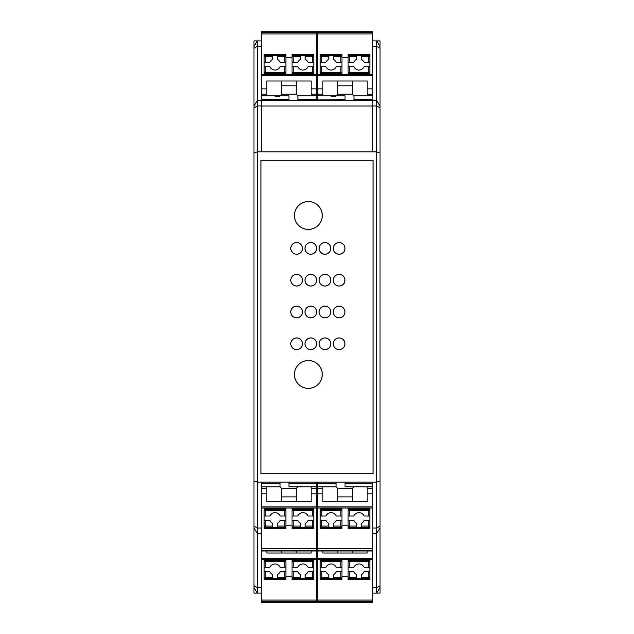 <?xml version="1.0" encoding="UTF-8"?>
<svg xmlns="http://www.w3.org/2000/svg" width="634" height="634" viewBox="0 0 634 634"><rect width="100%" height="100%" fill="white"/><g stroke="black" fill="none" stroke-linecap="round" stroke-linejoin="round"><path stroke-width="0.95" d="M316.723 583.89L317.277 583.89M316.723 592.822L317.277 592.822M372.776 508.04L317.277 508.04L317.277 550.986L372.776 550.986L372.776 593.099L380.028 593.099L380.028 587.52L376.81 593.099L376.81 100.584L261.224 100.584L261.224 40.901L257.19 40.901L257.19 100.584L261.224 100.584L261.224 151.898L372.776 151.898L372.776 105.949L376.81 105.949L380.028 107.954L380.028 106.163L376.81 100.584L376.81 40.901L372.776 40.901L372.776 32.294L317.277 32.294L317.277 88.855L322.857 88.855L322.857 94.173L317.277 94.173L317.277 99.102L345.031 99.189M253.972 587.52L253.972 593.099L261.224 593.099L257.19 593.099L253.972 587.52L253.972 585.729L257.19 587.726L257.19 593.099M380.028 46.48L380.028 40.901L376.81 40.901L380.028 46.48L380.028 48.271L376.81 46.274L372.776 46.274L372.776 40.901M253.972 46.48L257.19 40.901L253.972 40.901L253.972 106.163L257.19 100.584L257.19 482.102L253.972 481.063L253.972 527.837L257.19 533.416L257.19 587.726L261.224 587.726L261.224 601.706L316.723 601.706L316.723 493.831L311.143 493.831L311.143 488.513L316.723 488.513L316.723 483.584L288.969 483.496M316.723 589.192L317.277 589.192M317.277 50.11L316.723 50.11M316.723 44.808L317.277 44.808M316.723 41.178L317.277 41.178M316.723 49.595L317.277 49.595L316.723 49.603M317.277 584.405L316.723 584.405L317.277 584.397M316.723 50.942L317.277 50.942M261.224 482.102L257.19 482.102L257.19 533.416L261.224 533.416L261.224 482.102L372.776 482.102L372.776 528.051L376.81 528.051L380.028 526.046L380.028 152.937L376.81 151.898L372.776 151.898M317.277 550.36L372.776 550.36L372.776 533.416L376.81 533.416L380.028 527.837L380.028 526.046M372.776 533.416L372.776 528.051M372.776 482.102L376.81 482.102L380.028 481.063M316.723 51.156L317.277 51.156M376.81 593.099L372.776 593.099L372.776 600.065L317.277 600.065L317.277 601.706L372.776 601.706L372.776 600.065M380.028 587.52L380.028 527.837M261.224 100.584L372.776 100.584L372.776 46.274M372.776 100.584L372.776 105.949M260.946 160.267L260.946 473.733L260.946 160.267L373.054 160.267L260.946 160.267M380.028 107.954L380.028 152.937M373.054 473.733L373.054 160.267L373.054 473.733L260.946 473.733L373.054 473.733M317.277 593.099L316.723 593.099M316.723 533.416L317.277 533.416M253.972 527.837L253.972 585.729M317.277 583.058L316.723 583.058M316.723 582.844L317.277 582.844M253.972 481.063L253.972 152.937L257.19 151.898L261.224 151.898M380.028 106.163L380.028 48.271M253.972 152.937L253.972 107.954L257.19 105.949L261.224 105.949M253.972 106.163L253.972 107.954M261.224 533.416L261.224 587.726M317.277 40.901L316.723 40.901M324.973 242.537A5.857 5.857 0 0 0 319.901 251.326A5.857 5.857 0 0 0 330.045 251.326A5.857 5.857 0 0 0 324.973 242.537M296.641 274.332A5.857 5.857 0 0 0 291.569 283.113A5.857 5.857 0 0 0 301.713 283.113A5.857 5.857 0 0 0 296.641 274.332M296.641 306.127A5.857 5.857 0 0 0 291.569 314.908A5.857 5.857 0 0 0 301.713 314.908A5.857 5.857 0 0 0 296.641 306.127M296.641 337.914A5.857 5.857 0 0 0 291.569 346.703A5.857 5.857 0 0 0 301.713 346.703A5.857 5.857 0 0 0 296.641 337.914M324.973 337.914A5.857 5.857 0 0 0 319.901 346.703A5.857 5.857 0 0 0 330.045 346.703A5.857 5.857 0 0 0 324.973 337.914M308.354 360.508A13.948 13.948 0 0 0 296.276 381.422A13.948 13.948 0 0 0 320.432 381.422A13.948 13.948 0 0 0 308.354 360.508M339.142 306.127A5.857 5.857 0 0 0 334.07 314.908A5.857 5.857 0 0 0 344.214 314.908A5.857 5.857 0 0 0 339.142 306.127M324.973 274.332A5.857 5.857 0 0 0 319.901 283.113A5.857 5.857 0 0 0 330.045 283.113A5.857 5.857 0 0 0 324.973 274.332M339.142 274.332A5.857 5.857 0 0 0 334.07 283.113A5.857 5.857 0 0 0 344.214 283.113A5.857 5.857 0 0 0 339.142 274.332M324.973 306.127A5.857 5.857 0 0 0 319.901 314.908A5.857 5.857 0 0 0 330.045 314.908A5.857 5.857 0 0 0 324.973 306.127M339.142 337.914A5.857 5.857 0 0 0 334.07 346.703A5.857 5.857 0 0 0 344.214 346.703A5.857 5.857 0 0 0 339.142 337.914M310.811 337.914A5.857 5.857 0 0 0 305.739 346.703A5.857 5.857 0 0 0 315.883 346.703A5.857 5.857 0 0 0 310.811 337.914M310.811 306.127A5.857 5.857 0 0 0 305.739 314.908A5.857 5.857 0 0 0 315.883 314.908A5.857 5.857 0 0 0 310.811 306.127M310.811 274.332A5.857 5.857 0 0 0 305.739 283.113A5.857 5.857 0 0 0 315.883 283.113A5.857 5.857 0 0 0 310.811 274.332M339.142 242.537A5.857 5.857 0 0 0 334.07 251.326A5.857 5.857 0 0 0 344.214 251.326A5.857 5.857 0 0 0 339.142 242.537M310.811 242.537A5.857 5.857 0 0 0 305.739 251.326A5.857 5.857 0 0 0 315.883 251.326A5.857 5.857 0 0 0 310.811 242.537M308.354 201.541A13.948 13.948 0 0 0 296.276 222.455A13.948 13.948 0 0 0 320.432 222.455A13.948 13.948 0 0 0 308.354 201.541M296.641 242.537A5.857 5.857 0 0 0 291.569 251.326A5.857 5.857 0 0 0 301.713 251.326A5.857 5.857 0 0 0 296.641 242.537M316.612 248.393A5.801 5.801 0 0 1 307.91 253.418A5.801 5.801 0 0 1 307.91 243.369A5.801 5.801 0 0 1 316.612 248.393M344.944 248.393A5.801 5.801 0 0 1 336.242 253.418A5.801 5.801 0 0 1 336.242 243.369A5.801 5.801 0 0 1 344.944 248.393M330.774 248.393A5.801 5.801 0 0 1 322.072 253.418A5.801 5.801 0 0 1 322.072 243.369A5.801 5.801 0 0 1 330.774 248.393M302.442 248.393A5.801 5.801 0 0 1 293.74 253.418A5.801 5.801 0 0 1 293.74 243.369A5.801 5.801 0 0 1 302.442 248.393M316.612 280.188A5.801 5.801 0 0 1 307.91 285.213A5.801 5.801 0 0 1 307.91 275.164A5.801 5.801 0 0 1 316.612 280.188M344.944 280.188A5.801 5.801 0 0 1 336.242 285.213A5.801 5.801 0 0 1 336.242 275.164A5.801 5.801 0 0 1 344.944 280.188M330.774 280.188A5.801 5.801 0 0 1 322.072 285.213A5.801 5.801 0 0 1 322.072 275.164A5.801 5.801 0 0 1 330.774 280.188M302.442 280.188A5.801 5.801 0 0 1 293.74 285.213A5.801 5.801 0 0 1 293.74 275.164A5.801 5.801 0 0 1 302.442 280.188M316.612 311.983A5.801 5.801 0 0 1 307.91 317A5.801 5.801 0 0 1 307.91 306.959A5.801 5.801 0 0 1 316.612 311.983M344.944 311.983A5.801 5.801 0 0 1 336.242 317A5.801 5.801 0 0 1 336.242 306.959A5.801 5.801 0 0 1 344.944 311.983M330.774 311.983A5.801 5.801 0 0 1 322.072 317A5.801 5.801 0 0 1 322.072 306.959A5.801 5.801 0 0 1 330.774 311.983M302.442 311.983A5.801 5.801 0 0 1 293.74 317A5.801 5.801 0 0 1 293.74 306.959A5.801 5.801 0 0 1 302.442 311.983M316.612 343.771A5.801 5.801 0 0 1 307.91 348.795A5.801 5.801 0 0 1 307.91 338.746A5.801 5.801 0 0 1 316.612 343.771M344.944 343.771A5.801 5.801 0 0 1 336.242 348.795A5.801 5.801 0 0 1 336.242 338.746A5.801 5.801 0 0 1 344.944 343.771M330.774 343.771A5.801 5.801 0 0 1 322.072 348.795A5.801 5.801 0 0 1 322.072 338.746A5.801 5.801 0 0 1 330.774 343.771M302.442 343.771A5.801 5.801 0 0 1 293.74 348.795A5.801 5.801 0 0 1 293.74 338.746A5.801 5.801 0 0 1 302.442 343.771M322.246 374.448A13.885 13.885 0 0 1 301.412 386.478A13.885 13.885 0 0 1 301.412 362.426A13.885 13.885 0 0 1 322.246 374.448M322.246 215.489A13.885 13.885 0 0 1 301.412 227.511A13.885 13.885 0 0 1 301.412 203.459A13.885 13.885 0 0 1 322.246 215.489M261.224 32.326L261.224 31.7L316.723 31.7L316.723 32.326L261.224 32.326L261.224 40.901M316.723 32.326L316.723 95.845L297.893 95.845L296.221 94.173L281.718 94.173L281.718 80.993M315.867 100.584L316.667 99.189L297.893 99.189L316.667 99.189L316.723 95.845M261.224 88.855L266.803 88.855L266.803 94.173L261.224 94.173M261.224 95.845L266.803 95.845L266.803 94.173M262.08 100.584L261.224 99.102M261.279 99.189L288.969 99.189M287.971 100.584L288.969 100.307M313.79 55.95L313.79 54.286L292.036 54.286L292.036 62.235L297.806 62.235A5.579 5.579 0 0 1 300.682 59.358L300.682 55.451L305.144 55.451L305.144 59.358A5.579 5.579 0 0 1 308.029 62.235L313.79 62.235L313.79 56.624A1.117 1.117 180 0 0 312.681 55.507L305.144 55.507M261.224 33.935L316.723 33.935M264.465 55.047L264.148 55.824L265.266 54.706L268.333 54.706L268.333 55.261L281.718 55.261L281.718 54.706L284.785 54.706L284.785 55.507L272.794 55.451L272.794 59.358A5.579 5.579 0 0 0 269.918 62.235A5.579 5.579 0 0 1 272.794 59.358M285.902 55.95L285.902 54.286L264.148 54.286L264.148 66.697L269.918 66.697A5.579 5.579 0 0 0 280.141 66.697L285.902 66.697L285.902 62.235L280.141 62.235A5.579 5.579 0 0 0 277.256 59.358L277.256 55.507M293.154 66.697L293.154 73.433A1.117 1.117 0 0 1 292.036 72.316L292.036 66.697L297.806 66.697A5.579 5.579 0 0 0 308.029 66.697L312.681 66.697L312.681 73.433L293.154 73.433L293.154 74.233L296.221 74.233L296.221 73.679L309.606 73.679L309.606 74.233L312.681 74.233L313.79 73.116L312.681 74.233L312.681 73.433A1.117 1.117 180 0 0 313.79 72.316L313.79 74.646M264.148 55.95L264.148 56.624A1.117 1.117 -0 0 1 265.266 55.507L265.266 54.706L264.481 55.031M268.333 74.233L268.333 73.679L268.333 74.233L265.266 74.233L264.148 73.116L265.266 74.233L265.266 73.433A1.117 1.117 0 0 1 264.148 72.316L264.148 74.646M268.333 54.706L268.333 55.261M311.143 95.845L311.143 80.993L266.803 80.993L266.803 88.855M288.969 100.584L288.969 95.845L275.029 95.845L275.029 96.511L279.38 96.511L281.718 94.173M266.803 95.845L275.029 95.845M264.148 62.235L269.918 62.235M264.148 66.697L264.148 72.696M268.333 73.679L281.718 73.679L281.718 74.233L284.785 74.233L285.902 73.116L284.785 74.233L284.785 73.433L265.266 73.433L265.266 66.697M292.036 57.504L285.902 57.504M313.79 72.696L313.79 62.235M309.606 54.706L309.606 55.261L309.606 54.706L312.681 54.706L312.681 62.235M292.036 55.824L293.154 54.706L292.036 55.824M313.79 66.697L312.681 66.697M313.79 55.824L312.681 54.706L313.79 55.824M281.718 85.804L296.221 85.804L296.221 94.173M296.221 80.993L296.221 85.804M281.718 54.706L281.718 55.261M281.718 73.679L281.718 74.233M285.902 55.824L284.785 54.706L285.902 55.824M309.606 73.679L309.606 74.233M296.221 55.261L296.221 54.706L296.221 55.261L309.606 55.261M296.221 73.679L296.221 74.233M292.036 73.116L293.154 74.233L292.036 73.116M261.224 74.646L316.723 74.646M311.143 94.173L316.723 94.173M311.143 88.855L316.723 88.855M297.893 100.584L297.893 95.845M292.036 72.965L292.036 74.646M292.036 66.697L292.036 62.235M296.221 54.706L293.154 54.706L293.154 55.507L300.682 55.507M285.902 72.965L285.902 74.646M285.902 66.697L285.902 72.316A1.117 1.117 180 0 1 284.785 73.433L284.785 72.316L264.148 72.316M285.902 56.624L284.785 56.624L284.785 55.507A1.117 1.117 180 0 1 285.902 56.624L285.902 62.235M317.277 94.173L317.277 88.855M372.776 32.294L372.776 31.7L317.277 31.7L317.277 32.294M317.277 95.845L322.857 95.845L322.857 94.173M318.133 100.584L317.333 99.189M344.032 100.584L345.031 100.307M369.852 55.95L369.852 54.286L348.098 54.286L348.098 62.235L353.859 62.235A5.579 5.579 0 0 1 356.744 59.358L356.744 55.451L361.206 55.451L361.206 59.358A5.579 5.579 0 0 1 364.082 62.235L369.852 62.235L369.852 56.624A1.117 1.117 180 0 0 368.734 55.507L361.206 55.507M317.277 33.935L372.776 33.935M341.964 55.95L341.964 54.286L320.21 54.286L320.21 56.624A1.117 1.117 -0 0 1 321.319 55.507L321.319 54.706L320.21 55.824L321.319 54.706L324.394 54.706L324.394 55.261L337.779 55.261L337.779 54.706L340.846 54.706L340.846 55.507L328.856 55.451L328.856 59.358A5.579 5.579 0 0 0 325.971 62.235A5.579 5.579 0 0 1 328.856 59.358M328.856 55.507L321.319 55.507L321.319 56.624L320.21 56.624L320.21 66.697L325.971 66.697A5.579 5.579 0 0 0 336.194 66.697L341.964 66.697L341.964 62.235L336.194 62.235A5.579 5.579 0 0 0 333.318 59.358L333.318 55.507M349.215 66.697L349.215 73.433A1.117 1.117 0 0 1 348.098 72.316L348.098 66.697L353.859 66.697A5.579 5.579 0 0 0 364.082 66.697L368.734 66.697L368.734 73.433L349.215 73.433L349.215 74.233L352.282 74.233L352.282 73.679L369.519 73.909M324.394 74.233L324.394 73.679L324.394 74.233L321.319 74.233L320.21 73.116L321.319 74.233L321.319 73.433A1.117 1.117 0 0 1 320.21 72.316L320.21 74.646M324.394 54.706L324.394 55.261M372.776 95.845L367.197 95.845L367.197 80.993L322.857 80.993L322.857 88.855M345.031 100.584L345.031 95.845L331.083 95.845L331.083 96.511L335.434 96.511L337.779 94.173L337.779 80.993M322.857 95.845L331.083 95.845M320.21 62.235L325.971 62.235M320.21 66.697L320.21 72.696M324.394 73.679L337.779 73.679L337.779 74.233L340.846 74.233L341.964 73.116L340.846 74.233L340.846 73.433L321.319 73.433L321.319 66.697M369.852 74.646L369.852 72.316L348.098 72.316M348.098 57.504L341.964 57.504M369.535 73.893L369.852 73.116L368.734 74.233L368.734 73.433A1.117 1.117 180 0 0 369.852 72.316L369.852 62.235M372.776 99.102L371.92 100.584M365.667 54.706L365.667 55.261L365.667 54.706L368.734 54.706L368.734 62.235M348.098 55.824L349.215 54.706L348.098 55.824M369.852 66.697L368.734 66.697M369.852 55.824L368.734 54.706L369.852 55.824M337.779 85.804L352.282 85.804L352.282 94.173L337.779 94.173M352.282 80.993L352.282 85.804M337.779 54.706L337.779 55.261M337.779 73.679L337.779 74.233M341.964 55.824L340.846 54.706L341.964 55.824M365.667 73.679L365.667 74.233M352.282 55.261L352.282 54.706L352.282 55.261L365.667 55.261M352.282 73.679L352.282 74.233M348.098 73.116L349.215 74.233L348.098 73.116M317.277 74.646L372.776 74.646M367.197 95.845L353.954 95.845L352.282 94.173M372.721 99.189L353.954 99.189M367.197 94.173L372.776 94.173M367.197 88.855L372.776 88.855M353.954 100.584L353.954 95.845M348.098 72.965L348.098 74.646M348.098 66.697L348.098 62.235M352.282 54.706L349.215 54.706L349.215 55.507L356.744 55.507M341.964 66.697L341.964 74.646M341.964 56.624L340.846 56.624L340.846 55.507A1.117 1.117 180 0 1 341.964 56.624L341.964 62.235M316.723 488.513L316.723 493.831M316.723 486.841L311.143 486.841L311.143 488.513M315.867 482.102L316.667 483.496M289.968 482.102L288.969 482.379M264.148 526.735L264.148 528.391L285.902 528.391L285.902 520.451L280.141 520.451A5.579 5.579 0 0 1 277.256 523.327L277.256 527.234L272.794 527.234L272.794 523.327A5.579 5.579 0 0 1 269.918 520.451L264.148 520.451L264.148 526.061A1.117 1.117 0 0 0 265.266 527.179L272.794 527.179M316.723 548.751L261.224 548.751M292.036 526.735L292.036 528.391L313.79 528.391L313.79 526.061A1.117 1.117 180 0 1 312.681 527.179L312.681 527.979L313.79 526.862L312.681 527.979L309.606 527.979L309.606 527.425L296.221 527.425L296.221 527.979L293.154 527.979L293.154 527.179L305.144 527.234L305.144 523.327A5.579 5.579 0 0 0 308.029 520.451A5.579 5.579 0 0 1 305.144 523.327M313.79 526.735L313.79 515.989L308.029 515.989A5.579 5.579 0 0 0 297.806 515.989L292.036 515.989L292.036 520.451L297.806 520.451A5.579 5.579 0 0 0 300.682 523.327L300.682 527.179M261.224 550.986L316.723 550.986M284.785 515.989L284.785 509.253A1.117 1.117 180 0 1 285.902 510.37L285.902 515.989L280.141 515.989A5.579 5.579 0 0 0 269.918 515.989L265.266 515.989L265.266 509.253L284.785 509.253L284.785 508.452L281.718 508.452L281.718 509.007L264.481 508.777M309.606 508.452L309.606 509.007L309.606 508.452L312.681 508.452L313.79 509.57L312.681 508.452L312.681 509.253A1.117 1.117 180 0 1 313.79 510.37L313.79 508.04M309.606 527.979L309.606 527.425M261.224 486.841L266.803 486.841L266.803 501.692L311.143 501.692L311.143 493.831M288.969 482.102L288.969 486.841L302.917 486.841L302.917 486.175L298.566 486.175L296.221 488.513L296.221 501.692M311.143 486.841L302.917 486.841M313.79 520.451L308.029 520.451M313.79 515.989L313.79 509.99M309.606 509.007L296.221 509.007L296.221 508.452L293.154 508.452L292.036 509.57L293.154 508.452L293.154 509.253L312.681 509.253L312.681 515.989M264.148 508.04L264.148 509.99M285.902 525.182L292.036 525.182M285.902 510.37L264.148 510.37L264.148 520.451M261.224 483.584L262.08 482.102M268.333 527.979L268.333 527.425L268.333 527.979L265.266 527.979L265.266 520.451M285.902 526.862L284.785 527.979L285.902 526.862M264.148 515.989L265.266 515.989M264.148 526.862L265.266 527.979L264.148 526.862M296.221 496.882L281.718 496.882L281.718 488.513L296.221 488.513M281.718 501.692L281.718 496.882M296.221 527.979L296.221 527.425M296.221 509.007L296.221 508.452M292.036 526.862L293.154 527.979L292.036 526.862M264.465 508.793L264.148 509.57L265.266 508.452L265.266 509.253A1.117 1.117 0 0 0 264.148 510.37M268.333 509.007L268.333 508.452M281.718 527.425L281.718 527.979L281.718 527.425L268.333 527.425M281.718 509.007L281.718 508.452M285.902 509.57L284.785 508.452L285.902 509.57M316.723 508.04L261.224 508.04M266.803 486.841L280.046 486.841L281.718 488.513M261.279 483.496L280.046 483.496M266.803 488.513L261.224 488.513M266.803 493.831L261.224 493.831M280.046 482.102L280.046 486.841M285.902 509.72L285.902 508.04M285.902 515.989L285.902 520.451M281.718 527.979L284.785 527.979L284.785 527.179L277.256 527.179M292.036 515.989L292.036 508.04M292.036 526.061L293.154 526.061L293.154 527.179A1.117 1.117 0 0 1 292.036 526.061L292.036 520.451M372.776 550.36L372.776 550.986M317.277 508.04L317.277 486.841L336.107 486.841L337.779 488.513L352.282 488.513L352.282 501.692M318.133 482.102L317.277 483.584L317.277 486.841M372.776 493.831L367.197 493.831L367.197 488.513L372.776 488.513M372.776 486.841L367.197 486.841L367.197 488.513M371.92 482.102L372.776 483.584M372.721 483.496L345.031 483.496M346.029 482.102L345.031 482.379M333.318 526.061L341.964 526.061L341.964 520.451L336.194 520.451A5.579 5.579 0 0 1 333.318 523.327L333.318 527.234L328.856 527.234L328.856 523.327A5.579 5.579 0 0 1 325.971 520.451L320.21 520.451L320.21 528.391L341.964 528.391L341.964 526.735M372.776 548.751L317.277 548.751M369.852 526.735L369.852 515.989L364.082 515.989A5.579 5.579 0 0 0 353.859 515.989L348.098 515.989L348.098 528.391L369.852 528.391L369.852 526.061A1.117 1.117 180 0 1 368.734 527.179L368.734 527.979L369.852 526.862L368.734 527.979L365.667 527.979L365.667 527.425L352.282 527.425L352.282 527.979L349.215 527.979L349.215 527.179L361.206 527.234L361.206 523.327A5.579 5.579 0 0 0 364.082 520.451A5.579 5.579 0 0 1 361.206 523.327M340.846 515.989L340.846 509.253A1.117 1.117 180 0 1 341.964 510.37L341.964 515.989L336.194 515.989A5.579 5.579 0 0 0 325.971 515.989L321.319 515.989L321.319 509.253L340.846 509.253L340.846 508.452L337.779 508.452L337.779 509.007L324.394 509.007L324.394 508.452L321.319 508.452L320.21 509.57L321.319 508.452L321.319 509.253A1.117 1.117 -0 0 0 320.21 510.37L320.21 508.04M365.667 508.452L365.667 509.007L365.667 508.452L368.734 508.452L369.852 509.57L368.734 508.452L368.734 509.253A1.117 1.117 180 0 1 369.852 510.37L369.852 508.04M365.667 527.979L365.667 527.425M322.857 486.841L322.857 501.692L367.197 501.692L367.197 493.831M345.031 482.102L345.031 486.841L358.971 486.841L358.971 486.175L354.62 486.175L352.282 488.513M367.197 486.841L358.971 486.841M369.852 520.451L364.082 520.451M369.852 515.989L369.852 510.37L368.734 510.37L368.734 509.253L349.215 509.253L349.215 508.452L348.098 509.57L349.215 508.452L352.282 508.452L352.282 509.007L352.282 508.452M365.667 509.007L352.282 509.007M341.964 525.182L348.098 525.182M320.21 526.735L320.21 509.99M324.394 527.979L324.394 527.425L324.394 527.979L321.319 527.979L321.319 527.179L328.856 527.179M341.964 526.862L340.846 527.979L341.964 526.862M320.21 515.989L321.319 515.989M320.21 526.862L321.319 527.979L320.21 526.862M352.282 496.882L337.779 496.882L337.779 488.513M337.779 501.692L337.779 496.882M352.282 527.979L352.282 527.425M348.098 526.862L349.215 527.979L348.098 526.862M324.394 509.007L324.394 508.452M337.779 527.425L337.779 527.979L337.779 527.425L324.394 527.425M337.779 509.007L337.779 508.452M341.964 509.57L340.846 508.452L341.964 509.57M317.333 483.496L336.107 483.496M322.857 488.513L317.277 488.513M322.857 493.831L317.277 493.831M336.107 482.102L336.107 486.841M341.964 509.72L341.964 508.04M341.964 515.989L341.964 520.451M337.779 527.979L340.846 527.979L340.846 527.179L333.318 527.179M348.098 509.72L348.098 508.04M349.215 520.451L349.215 527.179A1.117 1.117 0 0 1 348.098 526.061L356.744 526.061L356.744 523.327A5.579 5.579 0 0 1 353.859 520.451L348.098 520.451M348.098 515.989L348.098 510.37A1.117 1.117 -0 0 1 349.215 509.253L349.215 510.37L368.734 510.37L368.734 515.989M356.744 526.061L356.744 527.179M261.224 601.706L261.224 602.3L316.723 602.3L316.723 601.706M264.148 578.049L264.148 579.714L285.902 579.714L285.902 571.765L280.141 571.765A5.579 5.579 0 0 1 277.256 574.642L277.256 578.549L272.794 578.549L272.794 574.642A5.579 5.579 0 0 1 269.918 571.765L264.148 571.765L264.148 577.376A1.117 1.117 -0 0 0 265.266 578.493L272.794 578.493M316.723 600.065L261.224 600.065M292.036 578.049L292.036 579.714L313.79 579.714L313.79 577.376A1.117 1.117 180 0 1 312.681 578.493L312.681 579.294L313.79 578.176L312.681 579.294L309.606 579.294L309.606 578.739L296.221 578.739L296.221 579.294L293.154 579.294L293.154 578.493L305.144 578.549L305.144 574.642A5.579 5.579 0 0 0 308.029 571.765A5.579 5.579 0 0 1 305.144 574.642M305.144 578.493L312.681 578.493L312.681 577.376L313.79 577.376L313.79 567.303L308.029 567.303A5.579 5.579 0 0 0 297.806 567.303L292.036 567.303L292.036 571.765L297.806 571.765A5.579 5.579 0 0 0 300.682 574.642L300.682 578.493M284.785 567.303L284.785 560.567A1.117 1.117 180 0 1 285.902 561.684L285.902 567.303L280.141 567.303A5.579 5.579 0 0 0 269.918 567.303L265.266 567.303L265.266 560.567L284.785 560.567L284.785 559.767L281.718 559.767L281.718 560.321L264.481 560.091M309.606 559.767L309.606 560.321L309.606 559.767L312.681 559.767L313.79 560.884L312.681 559.767L312.681 560.567A1.117 1.117 180 0 1 313.79 561.684L313.79 559.354M309.606 579.294L309.606 578.739M266.803 550.986L266.803 553.006L311.143 553.006L311.143 550.986M313.79 571.765L308.029 571.765M313.79 567.303L313.79 561.304M309.606 560.321L296.221 560.321L296.221 559.767L293.154 559.767L292.036 560.884L293.154 559.767L293.154 560.567L312.681 560.567L312.681 567.303M264.148 559.354L264.148 561.684L285.902 561.684M285.902 576.496L292.036 576.496M264.465 560.107L264.148 560.884L265.266 559.767L265.266 560.567A1.117 1.117 -0 0 0 264.148 561.684L264.148 571.765M296.221 550.986L296.221 553.006M268.333 579.294L268.333 578.739L268.333 579.294L265.266 579.294L265.266 571.765M285.902 578.176L284.785 579.294L285.902 578.176M264.148 567.303L265.266 567.303M264.148 578.176L265.266 579.294L264.148 578.176M281.718 553.006L281.718 550.986M296.221 579.294L296.221 578.739M296.221 560.321L296.221 559.767M292.036 578.176L293.154 579.294L292.036 578.176M268.333 560.321L268.333 559.767M281.718 578.739L281.718 579.294L281.718 578.739L268.333 578.739M281.718 560.321L281.718 559.767M285.902 560.884L284.785 559.767L285.902 560.884M316.723 559.354L261.224 559.354M285.902 561.035L285.902 559.354M285.902 567.303L285.902 571.765M281.718 579.294L284.785 579.294L284.785 578.493L277.256 578.493M292.036 567.303L292.036 559.354M292.036 577.376L293.154 577.376L293.154 578.493A1.117 1.117 -0 0 1 292.036 577.376L292.036 571.765M317.277 601.706L317.277 602.3L372.776 602.3L372.776 601.706M372.776 559.354L317.277 559.354L317.277 600.065M317.277 559.354L317.277 550.986M333.318 577.376L341.964 577.376L341.964 578.049L341.964 571.765L336.194 571.765A5.579 5.579 0 0 1 333.318 574.642L333.318 578.549L328.856 578.549L328.856 574.642A5.579 5.579 0 0 1 325.971 571.765L320.21 571.765L320.21 577.376A1.117 1.117 0 0 0 321.319 578.493L328.856 578.493M369.852 578.049L369.852 567.303L364.082 567.303A5.579 5.579 0 0 0 353.859 567.303L348.098 567.303L348.098 579.714L369.852 579.714L369.852 577.376A1.117 1.117 180 0 1 368.734 578.493L368.734 579.294L369.852 578.176L368.734 579.294L365.667 579.294L365.667 578.739L352.282 578.739L352.282 579.294L349.215 579.294L349.215 578.493L361.206 578.549L361.206 574.642A5.579 5.579 0 0 0 364.082 571.765A5.579 5.579 0 0 1 361.206 574.642M320.21 578.049L320.21 579.714L341.964 579.714L341.964 578.049M341.964 559.354L341.964 567.303L336.194 567.303A5.579 5.579 0 0 0 325.971 567.303L321.319 567.303L321.319 560.567L340.846 560.567L340.846 559.767L337.779 559.767L337.779 560.321L324.394 560.321L324.394 559.767L321.319 559.767L320.21 560.884L321.319 559.767L321.319 560.567A1.117 1.117 -0 0 0 320.21 561.684L320.21 559.354M365.667 559.767L365.667 560.321L365.667 559.767L368.734 559.767L369.852 560.884L368.734 559.767L368.734 560.567A1.117 1.117 180 0 1 369.852 561.684L369.852 559.354M365.667 579.294L365.667 578.739M322.857 550.986L322.857 553.006L367.197 553.006L367.197 550.986M369.852 571.765L364.082 571.765M369.852 567.303L369.852 561.304M365.667 560.321L352.282 560.321L352.282 559.767L349.215 559.767L348.098 560.884L349.215 559.767L349.215 560.567L368.734 560.567L368.734 567.303M341.964 576.496L348.098 576.496M320.21 561.304L320.21 571.765M352.282 550.986L352.282 553.006M324.394 579.294L324.394 578.739L324.394 579.294L321.319 579.294L321.319 571.765M341.964 578.176L340.846 579.294L341.964 578.176M320.21 567.303L321.319 567.303M320.21 578.176L321.319 579.294L320.21 578.176M337.779 553.006L337.779 550.986M352.282 579.294L352.282 578.739M352.282 560.321L352.282 559.767M348.098 578.176L349.215 579.294L348.098 578.176M324.394 560.321L324.394 559.767M337.779 578.739L337.779 579.294L337.779 578.739L324.394 578.739M337.779 560.321L337.779 559.767M341.964 560.884L340.846 559.767L341.964 560.884M341.964 567.303L341.964 571.765M337.779 579.294L340.846 579.294L340.846 578.493L333.318 578.493M348.098 561.035L348.098 559.354M349.215 571.765L349.215 578.493A1.117 1.117 0 0 1 348.098 577.376L356.744 577.376L356.744 574.642A5.579 5.579 0 0 1 353.859 571.765L348.098 571.765M348.098 567.303L348.098 561.684A1.117 1.117 -0 0 1 349.215 560.567L349.215 561.684L369.852 561.684M356.744 577.376L356.744 578.493M316.723 585.721L317.277 585.721M316.723 48.279L317.277 48.279M253.972 48.271L257.19 46.274L261.224 46.274M253.972 526.046L257.19 528.051L261.224 528.051M380.028 585.729L376.81 587.726L372.776 587.726M261.224 100.632L372.776 100.632M372.776 106.005L261.224 106.005M292.036 72.316L313.79 72.316M264.148 56.624L265.266 56.624L265.266 55.507L272.794 55.507M284.785 66.697L284.785 72.316L285.902 72.316M316.723 32.294L261.224 32.294M293.154 62.235L293.154 55.507A1.117 1.117 -0 0 0 292.036 56.624L300.682 56.624M265.266 62.235L265.266 56.624L272.794 56.624M313.79 56.624L305.144 56.624M261.224 75.763L316.723 75.763M277.256 56.624L284.785 56.624L284.785 62.235M372.776 32.326L317.277 32.326M340.846 66.697L340.846 72.316L320.21 72.316M349.215 62.235L349.215 55.507A1.117 1.117 -0 0 0 348.098 56.624L356.744 56.624M321.319 62.235L321.319 56.624L328.856 56.624M340.846 72.316L340.846 73.433A1.117 1.117 180 0 0 341.964 72.316L340.846 72.316M369.852 56.624L361.206 56.624M317.277 75.763L372.776 75.763M333.318 56.624L340.846 56.624L340.846 62.235M261.224 550.36L316.723 550.36M313.79 526.061L312.681 526.061L312.681 527.179L305.144 527.179M293.154 515.989L293.154 510.37L313.79 510.37M261.224 550.391L316.723 550.391M284.785 520.451L284.785 527.179A1.117 1.117 180 0 0 285.902 526.061L277.256 526.061M312.681 520.451L312.681 526.061L305.144 526.061M293.154 510.37L293.154 509.253A1.117 1.117 0 0 0 292.036 510.37L293.154 510.37M264.148 526.061L272.794 526.061M316.723 506.923L261.224 506.923M300.682 526.061L293.154 526.061L293.154 520.451M341.964 510.37L320.21 510.37M369.852 526.061L368.734 526.061L368.734 527.179L361.206 527.179M349.215 515.989L349.215 510.37L348.098 510.37M317.277 550.391L372.776 550.391M341.964 526.061A1.117 1.117 180 0 1 340.846 527.179L340.846 520.451M368.734 520.451L368.734 526.061L361.206 526.061M328.856 526.061L320.21 526.061A1.117 1.117 0 0 0 321.319 527.179L321.319 520.451M372.776 506.923L317.277 506.923M261.224 601.674L316.723 601.674M293.154 567.303L293.154 561.684L313.79 561.684M284.785 571.765L284.785 578.493A1.117 1.117 180 0 0 285.902 577.376L277.256 577.376M312.681 571.765L312.681 577.376L305.144 577.376M293.154 561.684L293.154 560.567A1.117 1.117 -0 0 0 292.036 561.684L293.154 561.684M264.148 577.376L272.794 577.376M316.723 558.237L261.224 558.237M300.682 577.376L293.154 577.376L293.154 571.765M340.846 567.303L340.846 561.684L320.21 561.684M340.846 561.684L340.846 560.567A1.117 1.117 180 0 1 341.964 561.684L340.846 561.684M317.277 601.674L372.776 601.674M369.852 577.376L368.734 577.376L368.734 578.493L361.206 578.493M349.215 567.303L349.215 561.684L348.098 561.684M341.964 577.376A1.117 1.117 180 0 1 340.846 578.493L340.846 571.765M368.734 571.765L368.734 577.376L361.206 577.376M320.21 577.376L328.856 577.376M372.776 558.237L317.277 558.237"/></g></svg>
